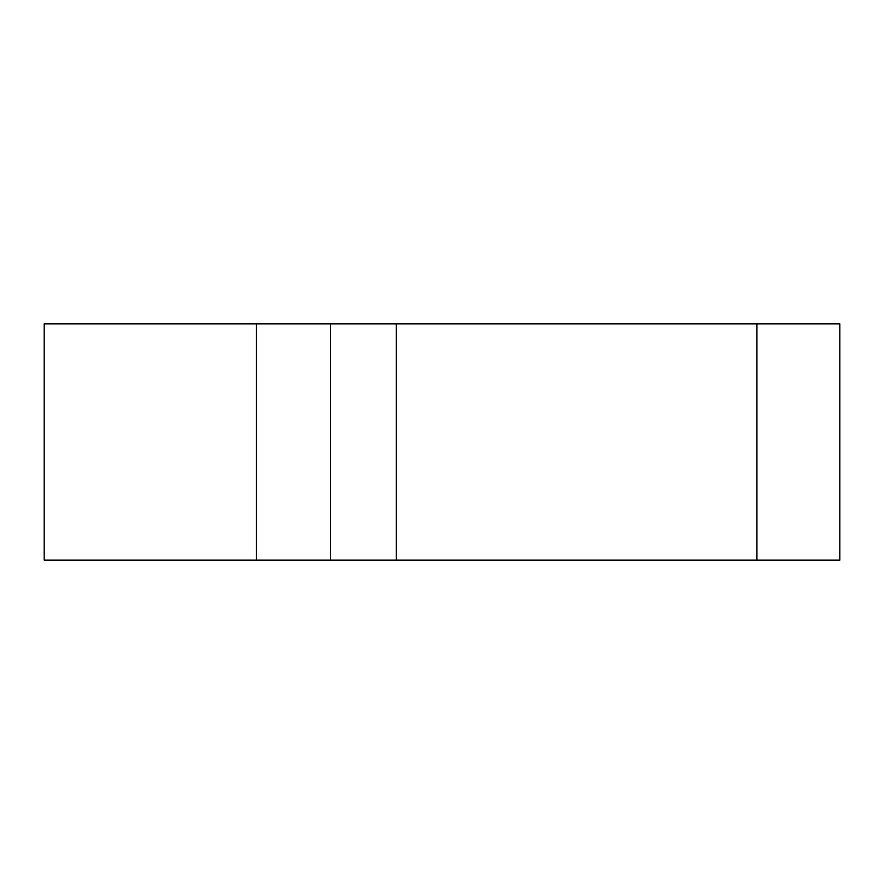 <?xml version="1.0" encoding="UTF-8"?>
<svg xmlns="http://www.w3.org/2000/svg" width="884" height="884" viewBox="0 0 884 884"><rect width="100%" height="100%" fill="white"/><g stroke="black" fill="none" stroke-linecap="round" stroke-linejoin="round"><path stroke-width="1.33" d="M44.2 323.853L44.2 560.147L256.36 560.147L256.36 323.853L44.2 323.853M330.616 323.853L396.264 323.853L396.264 560.147L330.616 560.147L330.616 323.853L256.36 323.853M756.936 560.147L756.936 323.853L839.8 323.853L839.8 560.147L396.264 560.147M756.936 323.853L396.264 323.853M330.616 560.147L256.36 560.147"/></g></svg>
